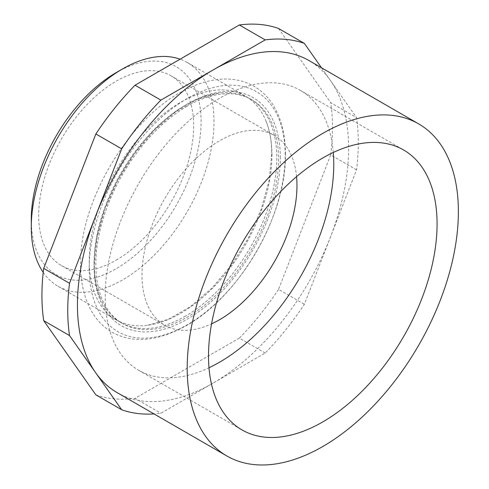 <?xml version="1.0" encoding="UTF-8"?>
<svg xmlns="http://www.w3.org/2000/svg" width="489" height="489" viewBox="0 0 489 489"><rect width="100%" height="100%" fill="white"/><g stroke="black" fill="none" stroke-linecap="round" stroke-linejoin="round"><path stroke-width="0.37" stroke-dasharray="2.44 1.83" d="M89.224 268.229A138.558 79.994 -60 0 1 187.201 98.533A138.558 79.994 -60 0 1 285.173 155.099A138.558 79.994 -60 0 1 187.201 324.794A138.558 79.994 -60 0 1 89.224 268.229M271.951 155.099A129.206 74.597 120 0 0 265.894 120.82A129.206 74.597 120 0 0 245.191 95.948A129.206 74.597 120 0 0 180.588 102.348A129.206 74.597 120 0 0 89.224 260.594A129.206 74.597 120 0 0 115.985 319.739A129.206 74.597 120 0 0 147.874 325.234A129.206 74.597 120 0 0 180.588 313.339A129.206 74.597 120 0 0 271.951 155.099M116.18 72.616A120.074 69.328 -60 0 1 201.083 121.639A120.074 69.328 -60 0 1 116.18 268.699A120.074 69.328 -60 0 1 31.272 219.677M43.228 272.397A129.206 74.597 120 0 0 58.032 286.279A129.206 74.597 120 0 0 122.635 279.879A129.206 74.597 120 0 0 207.043 166.022A129.206 74.597 120 0 0 187.238 62.488A129.206 74.597 120 0 0 180.105 59.193M117.152 392.636A191.755 110.71 120 0 0 213.027 383.138L160.875 413.254A205.447 118.619 120 0 1 154.029 413.926M333.284 152.482A161.621 93.313 120 0 0 300.295 90.331A161.621 93.313 120 0 0 219.482 98.338A161.621 93.313 120 0 0 113.9 240.759A161.621 93.313 120 0 0 138.674 370.271A161.621 93.313 120 0 0 208.992 367.765M296.56 176.651A109.573 63.264 120 0 0 274.268 135.41A109.573 63.264 120 0 0 219.482 140.832A109.573 63.264 120 0 0 147.904 237.391A109.573 63.264 120 0 0 164.695 325.197A109.573 63.264 120 0 0 211.56 323.871M116.18 260.124A109.573 63.264 120 0 0 187.758 163.564A109.573 63.264 120 0 0 170.967 75.764A109.573 63.264 120 0 0 116.18 81.192A109.573 63.264 120 0 0 44.597 177.745A109.573 63.264 120 0 0 61.394 265.551A109.573 63.264 120 0 0 116.18 260.124M278.547 28.484L330.705 102.684L356.53 117.598A205.447 118.619 120 0 1 356.53 169.848L304.372 304.274A205.447 118.619 120 0 1 265.185 353.027L213.027 383.138A191.755 110.71 120 0 0 330.454 237.061A191.755 110.71 120 0 0 330.454 80.496A191.755 110.71 120 0 0 308.901 60.508M356.53 169.848L330.705 154.94A205.447 118.619 120 0 0 330.705 102.684M330.705 154.94L278.547 289.36L304.372 304.274M265.185 353.027L239.353 338.119A205.447 118.619 120 0 0 278.547 289.36M239.353 338.119L135.043 398.339L160.875 413.254M95.856 394.837A205.447 118.619 120 0 0 135.043 398.339M321.524 67.8L356.53 117.598M185.423 316.132A129.206 74.597 -60 0 1 120.82 322.526A129.206 74.597 -60 0 1 100.117 297.66A129.206 74.597 -60 0 1 94.059 263.382A129.206 74.597 -60 0 1 185.423 105.141A129.206 74.597 -60 0 1 218.131 93.246A129.206 74.597 -60 0 1 250.02 98.741A129.206 74.597 -60 0 1 276.78 157.886A129.206 74.597 -60 0 1 185.423 316.132M187.201 106.168A129.206 74.597 120 0 0 102.794 220.026A129.206 74.597 120 0 0 122.598 323.559A129.206 74.597 120 0 0 187.201 317.159A129.206 74.597 120 0 0 271.609 203.302A129.206 74.597 120 0 0 251.804 99.768A129.206 74.597 120 0 0 187.201 106.168M280.344 157.886A131.724 76.052 120 0 0 187.201 104.108A131.724 76.052 120 0 0 94.059 265.435A131.724 76.052 120 0 0 187.201 319.213A131.724 76.052 120 0 0 280.344 157.886M285.411 154.072C285.405 134.86 281.401 118.644 273.388 105.422C268.235 97.097 261.646 90.636 253.614 86.052C242.501 79.89 229.958 77.782 215.979 79.719C205.105 81.26 194.023 85.092 182.745 91.198C128.24 119.212 79.322 202.232 80.599 264.408C80.599 283.999 84.762 300.46 93.081 313.791C98.063 321.597 104.334 327.716 111.908 332.147C132.079 343.364 156.015 341.658 183.717 327.037C238.057 298.816 286.676 216.065 285.411 154.072M147.874 325.234L168.595 319.219L190.478 306.597L211.994 288.058L231.731 264.708L248.449 237.966L261.138 209.445L269.042 180.881L271.713 154.072C271.67 141.217 269.726 130.135 265.894 120.82M300.295 90.331L403.602 149.976M170.967 75.764L274.268 135.41M58.032 286.279L115.985 319.739M187.238 62.488L245.191 95.948M61.394 265.551L164.695 325.197M138.674 370.271L241.982 429.91M120.82 322.526L122.598 323.559M218.131 93.246L197.415 99.261L175.527 111.877L154.017 130.422L134.279 153.766L117.562 180.514L104.872 209.035L96.963 237.599L94.291 264.408C94.34 277.263 96.278 288.345 100.117 297.66M250.02 98.741L251.804 99.768"/><path stroke-width="0.73" d="M180.105 59.193A129.206 74.597 120 0 0 122.635 68.888L122.635 68.888A129.206 74.597 120 0 0 31.272 227.134L31.272 219.677A120.074 69.328 -60 0 1 116.174 72.616A120.074 69.328 -60 0 1 116.18 72.616L122.629 68.888M31.272 227.134A129.206 74.597 120 0 0 43.228 272.397M418.663 123.882L308.901 60.508A191.755 110.71 120 0 0 213.027 70.006A191.755 110.71 120 0 0 95.606 216.083A191.755 110.71 120 0 0 95.606 372.649A191.755 110.71 120 0 0 117.152 392.636L226.914 456.005A191.755 110.71 120 0 0 322.789 446.512A191.755 110.71 120 0 0 448.058 277.538A191.755 110.71 120 0 0 418.663 123.882A191.755 110.71 120 0 0 322.789 133.381A191.755 110.71 120 0 0 197.519 302.355A191.755 110.71 120 0 0 226.914 456.005M322.789 421.909A161.621 93.313 120 0 0 428.376 279.488A161.621 93.313 120 0 0 403.602 149.976A161.621 93.313 120 0 0 322.789 157.984A161.621 93.313 120 0 0 217.208 300.405A161.621 93.313 120 0 0 241.982 429.91A161.621 93.313 120 0 0 322.789 421.909M208.992 367.765A161.621 93.313 120 0 0 219.482 362.263A161.621 93.313 120 0 0 333.284 152.482M211.56 323.871A109.573 63.264 120 0 0 219.482 319.769A109.573 63.264 120 0 0 296.56 176.651M160.875 100.117L135.043 85.208A205.447 118.619 120 0 0 95.856 133.962L121.682 148.87A205.447 118.619 120 0 1 160.875 100.117L265.185 39.896A205.447 118.619 120 0 1 304.372 43.399L321.524 67.8M135.043 85.208L239.353 24.982L265.185 39.896M304.372 43.399L278.547 28.484A205.447 118.619 120 0 0 239.353 24.982M69.524 335.552L121.682 409.751L95.856 394.837L43.698 320.637L69.524 335.552A205.447 118.619 120 0 1 69.524 283.296L121.682 148.87M69.524 283.296L43.698 268.388A205.447 118.619 120 0 0 43.698 320.637M43.698 268.388L95.856 133.962M121.682 409.751A205.447 118.619 120 0 0 154.029 413.926M116.174 72.616L122.635 68.888"/></g></svg>
